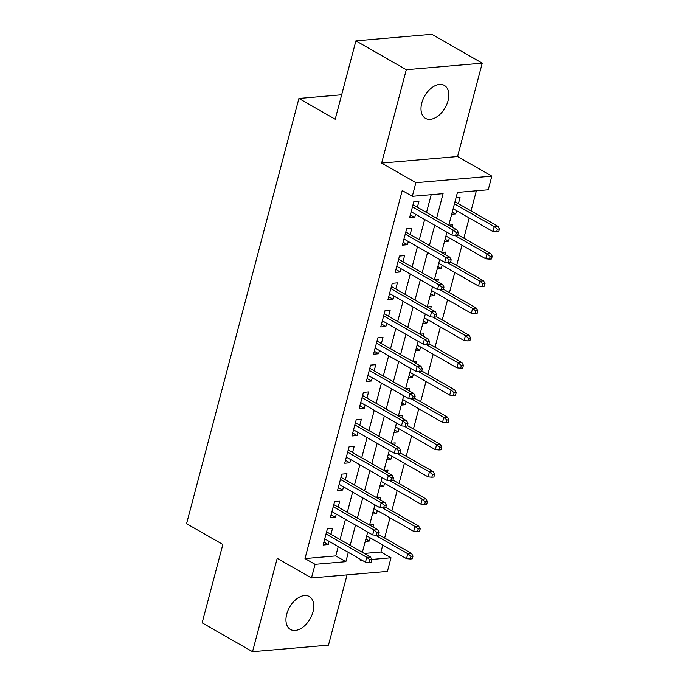 <?xml version="1.0" encoding="UTF-8"?>
<svg xmlns="http://www.w3.org/2000/svg" width="686" height="686" viewBox="0 0 686 686"><rect width="100%" height="100%" fill="white"/><g stroke="black" fill="none" stroke-linecap="round" stroke-linejoin="round"><path stroke-width="1.03" d="M313.005 611.852A18.976 11.799 119.8 0 0 309.3 596.52A18.976 11.799 119.8 0 0 286.731 614.124A18.976 11.799 119.8 0 0 290.435 629.456A18.976 11.799 119.8 0 0 313.005 611.852M448.044 100.739A18.976 11.799 119.8 0 0 444.339 85.398A18.976 11.799 119.8 0 0 421.779 103.003A18.976 11.799 119.8 0 0 425.483 118.344A18.976 11.799 119.8 0 0 448.044 100.739M364.3 553.439L380.936 552.007L391.011 557.778L387.41 571.404L311.47 577.955L315.071 564.329L345.855 561.671L348.317 552.376M341.662 94.762L298.916 98.45L186.566 523.692L222.847 544.47L202.138 622.845L252.534 651.7L328.474 645.149L347.039 574.894M298.916 98.45L335.205 119.218L355.905 40.851L431.846 34.3L482.241 63.155L406.301 69.706L381.639 163.071L415.905 182.69L491.845 176.139L488.243 189.773L457.459 192.432L448.79 225.222M381.639 163.071L457.579 156.519L482.241 63.155M457.579 156.519L491.845 176.139M380.936 552.007L382.771 545.053M384.623 538.038L389.974 517.793M391.826 510.778L397.177 490.533M399.029 483.519L404.38 463.273M406.232 456.259L411.574 436.022M413.435 428.999L418.777 408.762M420.638 401.739L425.98 381.502M427.841 374.479L433.183 354.242M435.044 347.219L440.386 326.982M442.238 319.959L447.589 299.722M449.441 292.699L454.792 272.462M456.644 265.439L461.995 245.202M463.847 238.179L469.198 217.942M471.05 210.919L476.367 190.794M355.905 40.851L406.301 69.706M330.944 534.343L332.564 528.211L327.436 528.649L323.115 545.01L328.242 544.564L329.091 541.365M338.147 507.083L339.767 500.952L334.639 501.389L330.318 517.75L335.445 517.304L336.294 514.106M345.35 479.823L346.97 473.692L341.842 474.129L337.521 490.49L342.648 490.044L343.497 486.846M352.553 452.563L354.173 446.432L349.045 446.869L344.724 463.23L349.851 462.784L350.7 459.586M359.756 425.303L361.376 419.172L356.248 419.609L351.927 435.97L357.054 435.524L357.903 432.326M366.959 398.043L368.579 391.912L363.443 392.349L359.13 408.71L364.257 408.264L365.098 405.066M374.162 370.783L375.782 364.652L370.646 365.089L366.324 381.45L371.46 381.004L372.301 377.806M381.365 343.523L382.985 337.392L377.849 337.829L373.527 354.19L378.663 353.744L379.504 350.546M388.568 316.263L390.188 310.132L385.052 310.578L380.73 326.93L385.866 326.485L386.707 323.286M395.762 289.003L397.391 282.872L392.255 283.318L387.933 299.671L393.069 299.225L393.91 296.026M402.965 261.743L404.586 255.612L399.458 256.058L395.136 272.411L400.264 271.965L401.113 268.766M410.168 234.492L411.789 228.352L406.661 228.798L402.339 245.151L407.467 244.705L408.316 241.506M452.297 211.948L455.718 213.903L456.567 210.705M458.42 203.691L460.04 197.551L456.01 197.902M445.094 239.208L448.515 241.163L449.364 237.965M452.211 227.177L452.837 224.811L448.807 225.162M437.891 266.468L441.312 268.423L442.161 265.225M445.008 254.437L445.634 252.071L441.604 252.422M430.688 293.728L434.118 295.683L434.958 292.485M437.814 281.697L438.44 279.331L434.401 279.682M423.494 320.988L426.915 322.943L427.755 319.745M430.611 308.957L431.237 306.591L427.198 306.942M416.291 348.248L419.712 350.203L420.552 347.005M423.408 336.217L424.034 333.85L419.995 334.193M409.088 375.508L412.509 377.463L413.349 374.264M416.205 363.477L416.831 361.11L412.8 361.453M401.885 402.768L405.306 404.723L406.146 401.524M409.002 390.737L409.628 388.37L405.598 388.713M394.682 430.028L398.103 431.983L398.952 428.784M401.799 417.997L402.425 415.63L398.395 415.973M387.479 457.288L390.9 459.243L391.749 456.044M394.596 445.257L395.222 442.89L391.192 443.233M380.276 484.548L383.697 486.503L384.546 483.304M387.393 472.517L388.019 470.15L383.989 470.493M373.073 511.807L376.494 513.763L377.343 510.564M380.19 499.777L380.816 497.41L376.786 497.753M451.688 214.255L455.718 213.903M444.485 241.515L448.515 241.163M437.282 268.775L441.312 268.423M430.079 296.035L434.118 295.683M422.876 323.295L426.915 322.943M415.682 350.555L419.712 350.203M408.479 377.815L412.509 377.463M401.276 405.074L405.306 404.723M394.073 432.334L398.103 431.983M386.87 459.594L390.9 459.243M379.667 486.854L383.697 486.503M372.464 514.114L376.494 513.763M369.583 525.013L373.613 524.67L372.987 527.037M365.261 541.374L369.291 541.022L370.14 537.824M436.596 218.234L443.087 193.666L412.303 196.325L402.228 190.554L304.996 558.558L335.78 555.9L338.232 546.605M340.093 539.582L345.435 519.345M347.296 512.322L352.638 492.085M354.499 485.062L359.841 464.825M361.702 457.802L367.044 437.565M368.897 430.542L374.247 410.305M376.1 403.282L381.45 383.045M383.303 376.022L388.653 355.785M390.505 348.762L395.856 328.525M397.709 321.502L403.059 301.265M404.911 294.243L410.262 274.006M412.115 266.983L417.465 246.746M419.317 239.723L424.66 219.486M426.521 212.463L431.211 194.695M417.371 207.232L418.992 201.092L413.864 201.538L409.542 217.891L414.67 217.445L415.519 214.246M311.47 577.955L277.204 558.335L252.534 651.7M304.996 558.558L315.071 564.329M412.303 196.325L415.905 182.69M360.51 559.356L360.227 560.436L362.105 560.273M371.846 559.433L391.011 557.778M446.938 232.237L441.587 252.482M439.735 259.497L434.384 279.742M432.532 286.757L427.189 307.002M425.329 314.017L419.986 334.262M418.126 341.276L412.783 361.513M410.923 368.536L405.58 388.773M403.72 395.796L398.377 416.033M396.525 423.056L391.174 443.293M389.322 450.316L383.971 470.553M382.119 477.576L376.768 497.813M374.916 504.836L369.565 525.073M367.713 532.096L362.362 552.333M350.169 545.353L355.52 525.116M357.372 518.093L362.723 497.856M364.575 490.833L369.925 470.596M371.778 463.573L377.129 443.336M378.981 436.313L384.323 416.076M386.184 409.053L391.526 388.816M393.387 381.793L398.729 361.556M400.59 354.533L405.932 334.296M407.793 327.273L413.135 307.036M414.987 300.014L420.338 279.777M422.19 272.754L427.541 252.517M429.393 245.494L434.744 225.257M335.78 555.9L345.855 561.671M410.314 214.958L414.67 217.445M365.87 539.067L369.291 541.022M403.119 242.218L407.467 244.705M395.916 269.478L400.264 271.965M388.713 296.729L393.069 299.225M381.51 323.989L385.866 326.485M374.307 351.249L378.663 353.744M367.104 378.509L371.46 381.004M359.901 405.769L364.257 408.264M352.698 433.029L357.054 435.524M345.495 460.289L349.851 462.784M338.292 487.549L342.648 490.044M331.089 514.809L335.445 517.304M323.886 542.069L328.242 544.564M456.336 232.691L455.615 235.409L457.665 235.238L458.385 232.511L456.336 232.691L453.18 230.17L451.885 235.075L411.163 211.76M412.458 206.846L453.18 230.17L456.876 229.853L413.015 204.737M458.385 232.511L456.876 229.853M451.885 235.075L455.615 235.409M496.664 231.877L498.713 231.697L499.434 228.97L497.384 229.15L496.664 231.877L492.934 231.534L494.229 226.629L497.925 226.311L454.998 201.727M497.384 229.15L494.229 226.629L454.441 203.845M492.934 231.534L453.146 208.75M497.925 226.311L499.434 228.97M449.133 259.951L448.412 262.669L450.462 262.498L451.182 259.771L449.133 259.951L445.977 257.43L444.682 262.335L403.96 239.011M405.255 234.106L445.977 257.43L449.673 257.104L405.812 231.997M451.182 259.771L449.673 257.104M444.682 262.335L448.412 262.669M441.93 287.211L441.209 289.929L443.267 289.758L443.988 287.031L441.93 287.211L438.774 284.69L437.479 289.595L396.757 266.271M398.052 261.366L438.774 284.69L442.47 284.364L398.609 259.257M443.988 287.031L442.47 284.364M437.479 289.595L441.209 289.929M434.727 314.462L434.006 317.189L436.064 317.018L436.785 314.291L434.727 314.462L431.58 311.95L430.276 316.855L389.554 293.531M390.849 288.626L431.58 311.95L435.267 311.624L391.414 286.516M436.785 314.291L435.267 311.624M430.276 316.855L434.006 317.189M427.524 341.722L426.803 344.449L428.861 344.278L429.582 341.551L427.524 341.722L424.377 339.21L423.073 344.115L382.351 320.791M383.654 315.886L424.377 339.21L428.064 338.884L384.211 313.776M429.582 341.551L428.064 338.884M423.073 344.115L426.803 344.449M489.461 259.128L491.51 258.956L492.231 256.23L490.181 256.41L489.461 259.128L485.731 258.793L487.026 253.889L490.722 253.571L457.802 234.715M490.181 256.41L487.026 253.889L454.612 235.324M485.731 258.793L445.943 236.01M490.722 253.571L492.231 256.23M482.258 286.388L484.316 286.216L485.036 283.49L482.978 283.67L482.258 286.388L478.528 286.053L479.823 281.149L483.519 280.831L450.599 261.975M482.978 283.67L479.823 281.149L447.409 262.584M478.528 286.053L438.74 263.27M483.519 280.831L485.036 283.49M475.055 313.648L477.113 313.476L477.833 310.749L475.775 310.93L475.055 313.648L471.325 313.313L472.628 308.408L476.316 308.083L443.405 289.235M475.775 310.93L472.628 308.408L440.206 289.844M471.325 313.313L431.537 290.53M476.316 308.083L477.833 310.749M467.852 340.908L469.91 340.736L470.63 338.009L468.572 338.181L467.852 340.908L464.122 340.573L465.425 335.668L469.113 335.343L436.202 316.495M468.572 338.181L465.425 335.668L433.003 317.103M464.122 340.573L424.334 317.79M469.113 335.343L470.63 338.009M420.321 368.982L419.6 371.709L421.658 371.538L422.379 368.811L420.321 368.982L417.174 366.47L415.879 371.375L375.148 348.051M376.451 343.146L417.174 366.47L420.87 366.144L377.008 341.036M422.379 368.811L420.87 366.144M415.879 371.375L419.6 371.709M460.649 368.168L462.707 367.996L463.427 365.269L461.369 365.441L460.649 368.168L456.927 367.833L458.222 362.928L461.918 362.602L428.999 343.755M461.369 365.441L458.222 362.928L425.8 344.363M456.927 367.833L417.131 345.049M461.918 362.602L463.427 365.269M413.126 396.242L412.406 398.969L414.455 398.798L415.176 396.071L413.126 396.242L409.971 393.721L408.676 398.635L367.945 375.311M369.248 370.406L409.971 393.721L413.667 393.404L369.805 368.296M415.176 396.071L413.667 393.404M408.676 398.635L412.406 398.969M453.455 395.428L455.504 395.256L456.224 392.529L454.175 392.701L453.455 395.428L449.724 395.093L451.019 390.188L454.715 389.862L421.796 371.015M454.175 392.701L451.019 390.188L418.597 371.623M449.724 395.093L409.928 372.309M454.715 389.862L456.224 392.529M405.923 423.502L405.203 426.229L407.252 426.057L407.973 423.331L405.923 423.502L402.768 420.981L401.473 425.895L360.75 402.571M362.045 397.666L402.768 420.981L406.464 420.664L362.602 395.548M407.973 423.331L406.464 420.664M401.473 425.895L405.203 426.229M446.252 422.687L448.301 422.516L449.021 419.789L446.972 419.961L446.252 422.687L442.521 422.353L443.816 417.44L447.512 417.122L414.593 398.274M446.972 419.961L443.816 417.44L411.394 398.883M442.521 422.353L402.725 399.569M447.512 417.122L449.021 419.789M398.72 450.762L398 453.489L400.049 453.317L400.77 450.591L398.72 450.762L395.565 448.241L394.27 453.154L353.547 429.83M354.842 424.926L395.565 448.241L399.261 447.924L355.399 422.808M400.77 450.591L399.261 447.924M394.27 453.154L398 453.489M439.049 449.947L441.098 449.776L441.818 447.049L439.769 447.221L439.049 449.947L435.318 449.613L436.613 444.7L440.309 444.382L407.39 425.534M439.769 447.221L436.613 444.7L404.191 426.143M435.318 449.613L395.522 426.829M440.309 444.382L441.818 447.049M391.517 478.022L390.797 480.749L392.846 480.577L393.567 477.85L391.517 478.022L388.362 475.501L387.067 480.414L346.344 457.09M347.639 452.185L388.362 475.501L392.058 475.184L348.196 450.067M393.567 477.85L392.058 475.184M387.067 480.414L390.797 480.749M431.846 477.207L433.895 477.036L434.615 474.309L432.566 474.48L431.846 477.207L428.115 476.873L429.41 471.959L433.106 471.642L400.187 452.794M432.566 474.48L429.41 471.959L396.988 453.395M428.115 476.873L388.327 454.089M433.106 471.642L434.615 474.309M384.314 505.282L383.594 508.009L385.643 507.829L386.364 505.11L384.314 505.282L381.159 502.761L379.864 507.674L339.141 484.35M340.436 479.445L381.159 502.761L384.855 502.444L340.993 477.327M386.364 505.11L384.855 502.444M379.864 507.674L383.594 508.009M424.643 504.467L426.692 504.296L427.412 501.569L425.363 501.74L424.643 504.467L420.912 504.133L422.207 499.219L425.903 498.902L392.984 480.054M425.363 501.74L422.207 499.219L389.785 480.654M420.912 504.133L381.124 481.349M425.903 498.902L427.412 501.569M377.111 532.542L376.391 535.269L378.44 535.089L379.161 532.37L377.111 532.542L373.956 530.021L372.661 534.934L331.938 511.61M333.233 506.705L373.956 530.021L377.652 529.703L333.79 504.587M379.161 532.37L377.652 529.703M372.661 534.934L376.391 535.269M417.44 531.727L419.489 531.547L420.209 528.829L418.16 529L417.44 531.727L413.709 531.393L415.004 526.479L418.7 526.162L385.781 507.314M418.16 529L415.004 526.479L382.582 507.914M413.709 531.393L373.921 508.6M418.7 526.162L420.209 528.829M369.908 559.802L369.188 562.529L371.237 562.348L371.958 559.622L369.908 559.802L366.753 557.281L365.458 562.186L324.735 538.87M326.03 533.965L366.753 557.281L370.449 556.963L326.587 531.847M371.958 559.622L370.449 556.963M365.458 562.186L369.188 562.529M410.237 558.987L412.286 558.807L413.006 556.089L410.957 556.26L410.237 558.987L406.506 558.653L407.801 553.739L411.497 553.422L378.578 534.574M410.957 556.26L407.801 553.739L375.379 535.174M406.506 558.653L366.718 535.86M411.497 553.422L413.006 556.089"/></g></svg>
